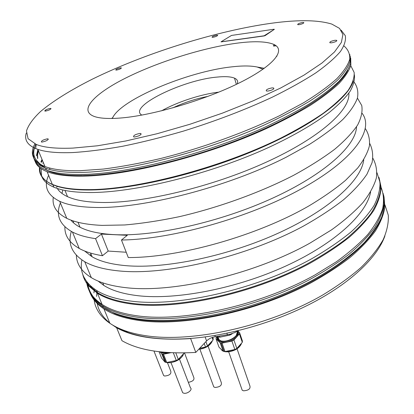 <?xml version="1.0" encoding="UTF-8"?>
<svg xmlns="http://www.w3.org/2000/svg" width="414" height="414" viewBox="0 0 414 414"><rect width="100%" height="100%" fill="white"/><g stroke="black" fill="none" stroke-linecap="round" stroke-linejoin="round"><path stroke-width="0.62" d="M195.791 352.412L190.657 338.585C158.024 340.675 133.355 337.074 116.655 327.784L121.964 340.696C138.721 350.337 163.328 354.244 195.791 352.412L206.581 340.934C208.842 338.704 211.756 337.301 215.327 336.737L229.946 334.274L234.862 332.535L238.604 330.563M190.657 338.585L190.823 338.414C230.971 335.345 278.632 321.15 315.861 301.019C353.064 280.821 377.723 256.323 384.911 235.928M99.821 281.768L99.583 282.379M96.855 292.884L96.586 296.424M97.171 303.457C98.589 310.795 102.781 317.29 109.746 322.941M112.499 324.964L116.655 327.784M116.826 327.629L127.652 332.442C133.587 334.548 140.305 336.173 147.803 337.317C160.461 339.237 174.801 339.599 190.823 338.414M94.138 300.005C95.334 309.02 100.586 316.793 109.896 323.308C114.124 326.18 119.175 328.664 125.054 330.75C131.057 332.872 137.857 334.507 145.449 335.656C192.024 343.139 269.059 326.16 322.62 295.068C337.317 286.183 350.104 276.997 360.977 267.511C370.608 258.02 377.992 248.757 383.141 239.716C387.002 230.94 388.715 222.773 388.291 215.208L384.984 204.94M94.428 289.013L94.216 290.323M94.123 290.97L93.926 292.9M384.016 196.753L384.87 207.103C383.706 214.612 380.523 222.603 375.322 231.084C368.921 239.758 360.501 248.56 350.058 257.492C338.512 266.373 325.316 274.912 310.474 283.114C256.69 311.685 183.966 326.941 139.446 320.534C124.303 318.392 112.463 314.505 103.919 308.87C97.026 304.28 92.415 298.934 90.081 292.827M91.484 286.721L91.856 288.377M91.711 288.248L91.292 286.555M91.38 287.942L90.63 285.965M90.733 286.058L91.39 287.953M86.598 281.541C87.478 290.478 92.638 298.106 102.077 304.425C110.605 309.982 122.446 313.802 137.598 315.872C183.826 322.377 260.592 305.33 314.914 274.979L336.303 261.819C348.919 252.695 359.445 243.561 367.875 234.412C375.017 225.402 379.943 216.827 382.655 208.677C384.135 200.878 383.628 193.788 381.128 187.407M378.991 177.43L381.123 187.226C380.766 194.43 378.282 202.213 373.676 210.566C367.808 219.172 359.756 227.995 349.53 237.036C338.109 246.082 324.866 254.858 309.812 263.366C255.081 293.128 178.832 310.081 132.961 304.176C117.778 302.277 105.948 298.644 97.456 293.267L88.922 286.157C85.75 282.503 83.685 278.539 82.728 274.265M83.773 276.852L89.02 285.531L97.513 292.594C105.989 297.956 117.809 301.578 132.977 303.462C177.658 309.139 251.184 293.293 305.553 264.779C320.55 256.602 333.881 248.131 345.535 239.354C356.081 230.546 364.568 221.899 371.011 213.412C376.243 205.137 379.431 197.364 380.575 190.104L379.674 180.137M376.983 172.726L380 182.274C380.207 189.353 378.246 197.054 374.111 205.38C368.667 213.981 360.967 222.856 351.005 232C339.785 241.171 326.651 250.108 311.592 258.807C256.763 289.314 178.703 307.131 132.097 301.237C116.924 299.384 105.104 295.798 96.633 290.478C84.368 282.332 79.457 272.158 81.894 259.951M98.082 281.059L103.826 285.432C111.977 290.597 123.434 294.028 138.188 295.736C176.566 300.14 236.73 288.542 285.898 265.99C335.138 243.427 366.757 213.707 370.613 191.982M90.857 253.715L90.35 255.712M76.342 255.226C76.637 264.116 81.63 271.589 91.323 277.649C99.748 282.752 111.557 286.126 126.756 287.777C174.118 293.143 254.325 274.244 309.765 243.23L331.479 229.899C344.179 220.745 354.627 211.683 362.83 202.715C369.671 193.938 374.178 185.689 376.352 177.968C377.252 170.635 376.098 164.079 372.895 158.298M369.728 143.482C372.564 149.092 373.35 155.457 372.077 162.578L367.006 174.113C361.494 182.351 353.654 190.916 343.496 199.812C332.044 208.77 318.62 217.573 303.219 226.215C247.111 256.587 167.168 275.548 120.122 271.041C104.887 269.649 93.093 266.544 84.73 261.72C72 253.87 67.529 243.774 71.327 231.426M84.565 250.972L92.115 256.789C100.167 261.467 111.599 264.437 126.42 265.7C165.786 269.048 228.683 255.966 279.383 232.652C330.17 209.334 361.525 179.976 363.751 159.721M73.407 222.716L73.568 221.029M64.91 226.841C64.553 235.582 69.329 242.795 79.245 248.472C85.165 251.728 92.896 254.144 102.444 255.728L108.209 251.065L126.223 252.245M362.157 113.343C374.318 129.256 354.767 159.152 302.339 188.298C250.128 217.433 172.265 239.416 121.468 240.016L128.288 257.555C179.412 257.741 257.513 235.68 309.025 205.851C323.158 197.385 335.314 188.893 345.493 180.38L357.701 168.012C363.782 160.073 367.694 152.678 369.423 145.832C369.971 139.368 368.615 133.639 365.36 128.64M108.209 251.065L101.435 234.07L95.562 238.645L102.444 255.728M95.562 238.645C86.014 237.269 78.303 235.059 72.434 232.016C59.518 224.761 55.512 215.083 60.413 202.979M101.435 234.07L127.3 235.302L121.468 240.016M70.954 220.119C73.081 222.799 76.109 225.164 80.026 227.214C87.959 231.369 99.37 233.843 114.248 234.629C154.65 236.792 220.527 222.09 272.821 198.068C325.218 174.051 356.133 145.319 356.511 126.787M61.976 193.426L62.799 189.985M57.256 186.331L56.687 187.376M53.261 197.504C52.06 206.131 56.563 213.075 66.768 218.333C74.955 222.365 86.702 224.714 102.02 225.382L124.707 224.968C141.619 223.503 159.794 220.745 179.231 216.698C218.721 207.58 260.189 192.536 293.516 175.365C309.424 166.666 323.158 157.962 334.714 149.252C344.862 140.693 352.505 132.604 357.644 124.981C361.355 117.736 362.721 111.247 361.748 105.508L357.432 98.087M354.218 82.282C357.437 86.743 358.508 92.017 357.427 98.092C355.01 104.602 350.135 111.739 342.802 119.506C334.036 127.548 322.899 135.849 309.398 144.414L286.338 157.139C227.477 187.164 143.001 208.837 94.909 207.45C79.566 207.083 67.839 205.039 59.73 201.328C47.191 195.103 43.486 186.429 48.604 175.313M57.292 188.458C59.264 191.677 62.68 194.414 67.534 196.66C75.343 200.257 86.717 202.198 101.647 202.477C143.156 203.3 212.356 186.812 266.311 162.148C320.389 137.484 350.596 109.679 348.836 93.166M49.773 169.336L49.701 168.017M41.959 176.892C43.672 181.058 47.641 184.489 53.872 187.18C61.919 190.621 73.625 192.401 88.989 192.52C133.846 192.976 210.757 174.128 269.457 147.084C293.997 135.585 314.469 123.626 329.518 112.241C338.548 104.804 345.405 97.833 350.089 91.323C353.551 85.149 354.979 79.633 354.379 74.779M43.247 162.391L42.823 163.323M41.157 168.669L41.529 175.712M353.323 80.921C348.2 98.832 311.328 126.7 254.444 150.624C197.644 174.542 129.292 190.228 87.996 190.01C75.281 189.964 65.06 188.758 57.334 186.388L52.889 184.799C43.542 180.685 39.263 175.039 40.044 167.867M41.41 162.36L42.352 160.218M42.026 159.431L40.893 161.962M39.516 167.442C38.704 174.641 42.989 180.297 52.371 184.416L56.796 185.989C64.537 188.36 74.774 189.565 87.514 189.607C135.595 190.036 220.636 167.929 280.397 138.292C296.786 129.918 311.059 121.597 323.215 113.322C333.984 105.223 342.269 97.611 348.076 90.485C352.454 83.737 354.482 77.728 354.156 72.46L350.767 65.707M350.705 58.131L350.865 65.303C349.106 70.742 345.157 76.797 339.019 83.468C331.593 90.433 321.978 97.761 310.184 105.451C297.205 113.25 282.477 121.017 266 128.754C206.322 156 127.59 175.81 82.184 176.162C66.783 176.323 55.088 174.832 47.103 171.696C40.505 169.062 36.499 165.595 35.092 161.289M276.925 56.221L276.345 56.288M38.445 150.784L37.56 154.82L37.752 158.593M41.405 165.036L44.334 167.365M276.143 45.804L273.53 46.114M37.498 158.189L37.182 154.215L38.098 149.951M273.312 45.333L275.124 45.11M34.885 143.865C29.451 153.904 32.809 161.46 44.96 166.526C52.925 169.559 64.605 170.951 80.016 170.703L103.391 169.062C120.929 166.806 139.87 163.318 160.213 158.603C201.582 148.233 245.197 132.48 279.973 115.49L303.571 102.775C317.227 94.361 328.297 86.35 336.784 78.748C343.718 71.498 348.039 64.988 349.752 59.212C350.053 53.923 348.122 49.499 343.967 45.938M341.11 30.129L345.302 35.671C346.114 40.163 344.479 45.452 340.401 51.548C334.833 58.063 326.641 65.174 315.83 72.874C303.54 80.818 288.988 88.938 272.169 97.238C245.052 109.855 215.435 121.152 183.33 131.135C162.34 137.22 142.142 142.256 122.746 146.24C104.183 149.537 87.545 151.643 72.817 152.554C57.386 153.123 45.737 152.062 37.855 149.371L35.682 148.564C27.345 144.91 24.214 139.735 26.294 133.023M44.728 110.921L46.43 109.581M265.462 24.121C294.913 19.593 317.036 19.582 331.816 24.09L339.552 28.4L342.921 34.517L341.369 42.425L334.46 52.009L321.963 63.037L303.923 75.177L280.728 87.965L253.166 100.825L222.385 113.146L189.819 124.298L157.082 133.722L125.768 140.983L97.331 145.806L72.931 148.093C56.185 148.776 43.941 147.555 36.199 144.424L28.059 138.664L26.491 130.938C28.447 124.992 33.11 118.539 40.479 111.573C53.116 100.933 71.12 89.828 92.576 79.043C143.658 54.032 211.011 32.566 265.462 24.121M235.582 43.361C202.198 48.029 158.117 61.929 126.301 77.734C94.615 93.455 77.935 110.528 94.361 116.494C99.779 118.378 108.163 118.911 119.506 118.099C151.426 115.858 204.935 100.188 240.11 82.515C275.465 64.838 286.555 49.178 272.961 44.06C265.141 41.24 252.68 41.007 235.582 43.361M139.828 133.448C135.311 134.379 133.251 135.528 133.644 136.889L134.664 136.977C139.197 136.04 141.267 134.897 140.874 133.536L139.828 133.448M272.086 87.887C267.734 88.762 265.819 89.786 266.347 90.966L267.889 91.064C272.257 90.19 274.177 89.165 273.654 87.985L272.086 87.887M334.936 40.277C331.205 41.053 329.513 41.886 329.865 42.771L331.578 42.818C335.319 42.042 337.017 41.209 336.67 40.324L334.936 40.277M302.272 22.537C299.074 23.241 297.552 23.95 297.713 24.664L299.151 24.664C302.36 23.96 303.886 23.251 303.726 22.537L302.272 22.537M216.481 35.226C213.51 35.904 212.04 36.582 212.077 37.26L213.158 37.26C216.139 36.577 217.609 35.899 217.573 35.221L216.481 35.226M120.433 67.844C117.379 68.553 115.827 69.283 115.78 70.044L116.598 70.059C119.662 69.35 121.214 68.615 121.261 67.855L120.433 67.844M50.166 108.437C46.72 109.224 44.966 110.093 44.898 111.05L45.581 111.087C49.033 110.3 50.798 109.425 50.86 108.473L50.166 108.437M47.372 138.83C43.32 139.715 41.328 140.77 41.4 141.997L42.109 142.054C46.177 141.164 48.174 140.108 48.096 138.887L47.372 138.83M221.06 41.892L264.168 35.94L265.198 35.588L274.368 29.322M274.027 29.239L274.275 29.404L264.127 35.79L221.04 41.824L231.504 35.433L274.027 29.239M217.567 336.432L218.074 336.918L217.883 336.385M219.539 336.142L219.906 337.177L229.832 335.102L229.579 334.367M231.752 333.736L231.856 334.036L232.295 333.549M218.074 336.918L219.906 337.177M229.832 335.102L231.856 334.036M219.115 340.034L217.971 336.82L217.909 338.124L218.375 339.273L220.978 340.919M217.624 336.489C217.122 338.781 218.333 340.277 221.262 340.981L221.785 341.069C228.414 342.285 238.826 336.013 237.424 331.728L237.3 331.329M236.28 335.443L237.424 331.728M237.791 331.05C240.203 335.475 228.823 342.766 221.48 341.405L217.842 339.796L217.024 338.285L217.122 336.494M217.314 339.071L218.602 341.053L221.78 342.249C229.284 343.651 240.813 336.054 237.983 331.686M237.812 331.04L239.556 332.613L239.421 333.912L233.92 340.003L231.912 341.069L222.013 343.123L220.186 342.859L216.025 338.802L216.217 337.498L217.107 336.541M216.025 338.802L218.996 347.144L223.172 351.269L220.186 342.859M223.172 351.269L224.999 351.548L234.852 349.525L236.849 348.453L242.299 342.321L242.428 341.007L239.556 332.613M234.852 349.525L231.912 341.069M233.92 340.003L236.849 348.453M242.299 342.321L239.421 333.912M222.013 343.123L224.999 351.548M241.636 388.586L242.211 390.216L243.587 390.816C248.7 390.418 250.775 388.689 249.808 385.631L237.046 348.8M199.729 348.226L205.504 347.025L207.476 345.985L213.039 340.018L213.236 338.74L212.729 337.312M205.504 347.025L204.206 343.465M205.903 341.659L207.476 345.985M213.039 340.018L212.139 337.508M213.241 385.429L213.784 386.914L215.032 387.457C220.025 387.028 222.09 385.33 221.221 382.365L208.066 346.114M188.339 382.329C192.877 381.46 194.673 379.783 193.731 377.294L184.515 352.919M163.173 374.38L163.649 375.586L164.684 376.026C169.404 375.56 171.427 373.951 170.765 371.203L167.442 362.69M163.401 352.185L164.161 352.278M166.914 352.495L163.069 352.521L161.3 352.003M160.301 351.895L163.39 353.349L170.05 352.692M170.739 352.728L163.514 354.229L161.812 353.949L160.058 351.864M159.1 351.755L161.548 357.996L165.031 362.172L161.812 353.949M165.031 362.172L166.728 362.467L176.292 360.496L178.305 359.435L184.277 352.925M176.292 360.496L173.347 352.837M175.805 352.909L178.305 359.435M184.158 353.308L184.018 352.93M163.514 354.229L166.728 362.467L167.489 362.581C173.285 363.445 182.548 358.467 183.449 354.053M182.082 391.204L182.672 392.715L183.826 393.217C187.449 394.123 192.971 389.527 190.419 387.768L179.49 359.176M111.671 118.471L112.758 117.607M112.38 118.456C119.206 100.178 187.744 71.456 231.83 66.856C242.402 65.629 250.858 65.686 257.182 67.016L263.04 69.21M237.3 83.897C238.257 81.315 237.326 79.395 234.5 78.148C230.758 76.6 224.807 76.264 216.651 77.128C182.398 80.099 127.605 106.915 141.826 115.108M161.605 110.833C177.114 102.01 201.085 94.175 218.815 92.131M208.035 96.374C195.806 98.723 184.064 102.563 172.809 107.883M227.446 334.833L226.882 333.223M215.327 336.737L214.876 335.464M206.581 340.934L205.127 336.918M87.866 284.946C88.912 293.723 94.071 301.237 103.345 307.483C111.883 313.093 123.724 316.958 138.871 319.08C183.443 325.435 256.338 310.091 310.189 281.479C332.69 269.25 351.15 255.862 364.382 242.516C372.238 233.687 378.023 225.185 381.739 217.014C384.296 209.132 384.927 201.861 383.643 195.206M383.271 193.654L384.109 203.942C382.934 211.404 379.736 219.363 374.51 227.803C368.087 236.446 359.642 245.217 349.168 254.124C337.591 262.983 324.364 271.512 309.486 279.704C255.578 308.254 182.719 323.603 138.178 317.331C123.025 315.235 111.185 311.4 102.651 305.817C92.969 299.296 87.778 291.415 87.08 282.172M33.896 154.432C33.12 161.155 37.301 166.371 46.435 170.082C54.415 173.187 66.105 174.646 81.506 174.46C127.005 174.02 206.012 154.075 265.793 126.777C282.291 119.035 297.035 111.262 310.014 103.469C321.802 95.789 331.397 88.477 338.792 81.527C344.893 74.887 348.8 68.864 350.508 63.461L350.265 56.345M349.846 54.555L349.99 61.639C348.215 67.021 344.246 73.019 338.088 79.638C330.631 86.552 320.99 93.838 309.16 101.492C296.139 109.255 281.37 117.002 264.851 124.723C205.018 151.928 126.12 171.867 80.694 172.41C65.288 172.633 53.603 171.21 45.633 168.146C34.258 163.427 30.569 156.492 34.559 147.343M221.066 343.025L224.052 351.445M224.445 351.496L225.656 351.688C233.662 351.47 238.925 348.666 241.445 343.284M241.346 343.672L241.15 344.282C238.914 348.438 234.562 350.963 228.088 351.853L225.273 351.755M228.088 351.853L223.695 351.382M220.781 348.909L222.856 350.958M225.19 351.74L223.793 351.398M222.939 351.041L222.271 350.632M221.904 350.332L221.076 349.199M198.839 349.173C205.882 348.091 210.359 345.312 212.273 340.841M212.222 341.038L212.071 341.55C209.867 345.804 205.463 348.397 198.86 349.318L198.86 349.318M162.63 354.12L165.848 362.353M183.443 354.063L183.314 354.534C181.156 358.943 176.721 361.676 170.004 362.742L167.158 362.638M170.004 362.742L166.076 362.39M163.302 360.097L164.565 361.608M167.054 362.617L166.174 362.405M164.384 361.438L163.685 360.553M127.652 332.442L125.054 330.75M109.896 323.308L103.919 308.87M381.377 217.909C372.269 241.962 336.81 272.029 286.721 293.624C236.648 315.173 178.175 325.109 139.715 319.831M139.678 319.825C130.27 318.547 122.011 316.487 114.906 313.652L103.345 307.483L102.651 305.817C93.662 299.327 88.606 291.611 87.478 282.664M90.826 286.141L90.94 286.716M102.077 304.425L97.456 293.267M89.02 285.531L88.922 286.157M97.513 292.594L96.633 290.478M103.826 285.432L102.765 282.845M91.323 277.649L84.73 261.72M92.115 256.789L90.594 253.073M79.245 248.472L72.434 232.016M80.026 227.214L78.013 222.292M66.768 218.333L59.73 201.328M67.534 196.66L64.998 190.456M53.872 187.18L52.889 184.799M57.334 186.388L56.796 185.989M52.371 184.416L47.103 171.696M82.526 175.469C65.873 175.795 53.841 173.999 46.435 170.082L45.633 168.146C41.855 165.75 38.725 162.987 36.23 159.856C33.068 155.897 32.923 150.696 35.811 144.263M37.917 149.511L36.401 155.799M37.69 161.62C39.661 164.684 41.943 166.625 44.531 167.442M347.827 70.142C339.63 87.747 301.113 114.342 245 137.091C188.939 159.825 123.315 174.925 83.105 175.458M44.96 166.526L37.855 149.371M36.199 144.424L35.682 148.564M140.874 133.536L141.133 134.26M273.654 87.985L273.866 88.736M336.67 40.324L336.799 40.851M303.726 22.537L303.819 22.894M217.573 35.221L217.655 35.5M121.261 67.855L121.359 68.129M50.86 108.473L50.994 108.81M48.096 138.887L48.298 139.383M221.733 349.846L222.98 351.082M242.211 390.216L228.637 351.652M218.602 341.053L218.307 340.21M213.784 386.914L199.853 349.069M163.649 375.586L153.951 351.041M164.353 361.355L164.596 361.645M182.672 392.715L170.941 362.488M160.834 352.366L160.663 351.931M257.182 67.016L264.308 68.31M236.368 84.347L234.5 78.148"/></g></svg>
